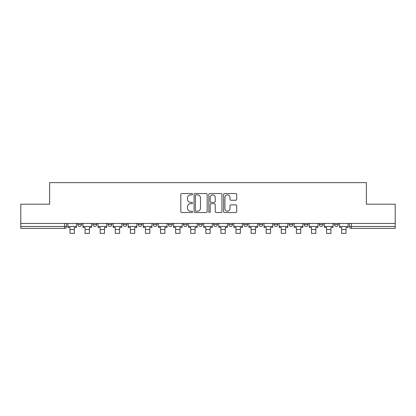 <?xml version="1.0" encoding="UTF-8"?>
<svg xmlns="http://www.w3.org/2000/svg" width="416" height="416" viewBox="0 0 416 416"><rect width="100%" height="100%" fill="white"/><g stroke="black" fill="none" stroke-linecap="round" stroke-linejoin="round"><path stroke-width="0.62" d="M192.52 194.21A0.666 0.666 0 0 0 191.859 193.544L181.766 193.544A0.952 0.952 0 0 0 180.82 194.496L180.82 211.588A0.952 0.952 0 0 0 181.766 212.54L191.859 212.54A0.666 0.666 0 0 0 192.52 211.874A0.666 0.666 0 0 0 191.859 211.208L190.549 211.208A3.037 3.037 0 0 1 187.512 208.172L187.512 206.747A3.037 3.037 0 0 1 190.549 203.705L191.859 203.705A0.666 0.666 0 0 0 192.52 203.044A0.666 0.666 0 0 0 191.859 202.379L190.549 202.379A3.037 3.037 0 0 1 187.512 199.337L187.512 197.912A3.037 3.037 0 0 1 190.549 194.875L191.859 194.875A0.666 0.666 0 0 0 192.52 194.21M334.35 223.454L334.35 224.52L338.218 224.52A1.934 1.934 0 0 1 336.284 226.455A1.934 1.934 0 0 1 334.35 224.52L334.35 223.454M319.254 223.454L319.254 224.52L323.128 224.52A1.934 1.934 0 0 1 321.188 226.455A1.934 1.934 0 0 1 319.254 224.52L319.254 223.454M243.797 223.454L243.797 224.52L247.666 224.52A1.934 1.934 0 0 1 245.731 226.455A1.934 1.934 0 0 1 243.797 224.52L243.797 223.454M198.52 223.454L198.52 224.52L202.389 224.52A1.934 1.934 0 0 1 200.455 226.455A1.934 1.934 0 0 1 198.52 224.52L198.52 223.454M168.334 223.454L168.334 224.52L172.203 224.52A1.934 1.934 0 0 1 170.269 226.455A1.934 1.934 0 0 1 168.334 224.52L168.334 223.454M153.244 223.454L153.244 224.52L157.113 224.52A1.934 1.934 0 0 1 155.178 226.455A1.934 1.934 0 0 1 153.244 224.52L153.244 223.454M123.058 224.52L123.058 223.454L123.058 224.52A1.934 1.934 0 0 0 124.992 226.455A1.934 1.934 0 0 1 123.058 224.52L126.927 224.52A1.934 1.934 0 0 1 124.992 226.455M92.872 224.52L92.872 223.454L92.872 224.52A1.934 1.934 0 0 0 94.812 226.455A1.934 1.934 0 0 1 92.872 224.52L96.746 224.52A1.934 1.934 0 0 1 94.812 226.455A1.934 1.934 0 0 0 96.746 224.52L96.746 223.454L96.746 224.52M235.752 200.242A0.952 0.952 0 0 0 236.704 199.29L236.704 194.496A0.952 0.952 0 0 0 235.752 193.544L224.546 193.544A0.952 0.952 0 0 0 223.595 194.496L223.595 211.588A0.952 0.952 0 0 0 224.546 212.54L235.752 212.54A0.952 0.952 0 0 0 236.704 211.588L236.704 205.795A0.952 0.952 0 0 0 235.752 204.844L230.958 204.844A0.952 0.952 0 0 0 230.006 205.795L230.006 208.671A2.543 2.543 0 0 1 227.469 211.208A2.543 2.543 0 0 1 224.926 208.671L224.926 197.418A2.543 2.543 0 0 1 227.469 194.875A2.543 2.543 0 0 1 230.006 197.418L230.006 199.29A0.952 0.952 0 0 0 230.958 200.242L235.752 200.242M20.8 223.454L20.8 204.204L49.629 204.204L49.629 182.629L366.371 182.629L366.371 204.204L395.2 204.204L395.2 223.454L20.8 223.454L20.8 226.455L66.56 226.455L66.56 223.454L66.56 226.455A1.934 1.934 0 0 1 64.626 228.389L20.8 228.389L20.8 226.455M207.168 194.496A0.952 0.952 0 0 0 206.222 193.544L195.016 193.544A0.952 0.952 0 0 0 194.064 194.496L194.064 211.588A0.952 0.952 0 0 0 195.016 212.54L206.222 212.54A0.952 0.952 0 0 0 207.168 211.588L207.168 194.496M209.778 193.544L220.984 193.544A0.952 0.952 0 0 1 221.936 194.496L221.936 211.588A0.952 0.952 0 0 1 220.984 212.54L216.19 212.54A0.952 0.952 0 0 1 215.238 211.588L215.238 204.656A0.952 0.952 0 0 0 214.292 203.705L211.11 203.705A0.952 0.952 0 0 0 210.158 204.656L210.158 211.874A0.666 0.666 0 0 1 209.498 212.54A0.666 0.666 0 0 1 208.832 211.874L208.832 194.496A0.952 0.952 0 0 1 209.778 193.544M349.44 223.454L349.44 226.455L395.2 226.455L395.2 228.389L351.374 228.389A1.934 1.934 0 0 1 349.44 226.455M395.2 223.454L395.2 226.455M338.218 223.454L338.218 224.52M323.128 223.454L323.128 224.52M308.032 223.454L308.032 224.52A1.934 1.934 0 0 1 306.098 226.455A1.934 1.934 0 0 1 304.164 224.52L308.032 224.52M304.164 223.454L304.164 224.52M292.942 223.454L292.942 224.52A1.934 1.934 0 0 1 291.008 226.455A1.934 1.934 0 0 1 289.073 224.52L292.942 224.52A1.934 1.934 0 0 1 291.008 226.455M289.073 223.454L289.073 224.52M277.852 223.454L277.852 224.52A1.934 1.934 0 0 1 275.912 226.455A1.934 1.934 0 0 1 273.978 224.52L277.852 224.52M273.978 223.454L273.978 224.52M262.756 223.454L262.756 224.52A1.934 1.934 0 0 1 260.822 226.455A1.934 1.934 0 0 1 258.887 224.52A1.934 1.934 0 0 0 260.822 226.455M258.887 223.454L258.887 224.52L262.756 224.52M247.666 223.454L247.666 224.52A1.934 1.934 0 0 1 245.731 226.455M232.575 223.454L232.575 224.52A1.934 1.934 0 0 1 230.636 226.455A1.934 1.934 0 0 1 228.701 224.52L232.575 224.52M228.701 223.454L228.701 224.52M217.48 223.454L217.48 224.52A1.934 1.934 0 0 1 215.545 226.455A1.934 1.934 0 0 1 213.611 224.52L217.48 224.52L217.48 223.454M213.611 223.454L213.611 224.52M202.389 223.454L202.389 224.52M187.299 223.454L187.299 224.52A1.934 1.934 0 0 1 185.364 226.455A1.934 1.934 0 0 1 183.425 224.52L187.299 224.52L187.299 223.454M183.425 223.454L183.425 224.52M172.203 224.52L172.203 223.454L172.203 224.52A1.934 1.934 0 0 1 170.269 226.455M157.113 224.52L157.113 223.454L157.113 224.52A1.934 1.934 0 0 1 155.178 226.455M142.022 223.454L142.022 224.52A1.934 1.934 0 0 1 140.088 226.455A1.934 1.934 0 0 1 138.148 224.52A1.934 1.934 0 0 0 140.088 226.455A1.934 1.934 0 0 0 142.022 224.52L142.022 223.454M138.148 223.454L138.148 224.52L142.022 224.52M126.927 223.454L126.927 224.52M111.836 223.454L111.836 224.52A1.934 1.934 0 0 1 109.902 226.455A1.934 1.934 0 0 1 107.968 224.52L111.836 224.52M107.968 223.454L107.968 224.52M81.65 223.454L81.65 224.52A1.934 1.934 0 0 1 79.716 226.455A1.934 1.934 0 0 1 77.782 224.52A1.934 1.934 0 0 0 79.716 226.455A1.934 1.934 0 0 0 81.65 224.52L81.65 223.454M77.782 223.454L77.782 224.52L81.65 224.52M64.626 223.454L64.626 228.389A1.934 1.934 0 0 0 66.56 226.455M196.061 194.875A0.666 0.666 0 0 0 195.395 195.541L195.395 210.543A0.666 0.666 0 0 0 196.061 211.208L197.434 211.208A3.037 3.037 0 0 0 200.476 208.172L200.476 197.912A3.037 3.037 0 0 0 197.434 194.875L196.061 194.875M215.238 197.465A2.543 2.543 0 0 0 212.701 194.922A2.543 2.543 0 0 0 210.158 197.465L210.158 201.427A0.952 0.952 0 0 0 211.11 202.379L214.292 202.379A0.952 0.952 0 0 0 215.238 201.427L215.238 197.465M67.865 226.455L76.476 226.455L76.476 227.422L74.35 227.422L74.35 233.371L69.992 233.371L69.992 227.422L67.865 227.422L67.865 223.454M76.476 226.455L76.476 223.454M82.956 226.455L91.567 226.455L91.567 227.422L89.44 227.422L89.44 233.371L85.088 233.371L85.088 227.422L82.956 227.422L82.956 223.454M91.567 226.455L91.567 223.454M98.051 226.455L106.662 226.455L106.662 227.422L104.53 227.422L104.53 233.371L100.178 233.371L100.178 227.422L98.051 227.422L98.051 223.454M106.662 226.455L106.662 223.454M113.142 226.455L121.753 226.455L121.753 227.422L119.626 227.422L119.626 233.371L115.268 233.371L115.268 227.422L113.142 227.422L113.142 223.454M121.753 226.455L121.753 223.454M128.232 226.455L136.843 226.455L136.843 227.422L134.716 227.422L134.716 233.371L130.364 233.371L130.364 227.422L128.232 227.422L128.232 223.454M136.843 226.455L136.843 223.454M143.328 226.455L151.939 226.455L151.939 227.422L149.807 227.422L149.807 233.371L145.454 233.371L145.454 227.422L143.328 227.422L143.328 223.454M151.939 226.455L151.939 223.454M158.418 226.455L167.029 226.455L167.029 227.422L164.902 227.422L164.902 233.371L160.545 233.371L160.545 227.422L158.418 227.422L158.418 223.454M167.029 226.455L167.029 223.454M173.508 226.455L182.12 226.455L182.12 227.422L179.993 227.422L179.993 233.371L175.64 233.371L175.64 227.422L173.508 227.422L173.508 223.454M182.12 226.455L182.12 223.454M188.604 226.455L197.215 226.455L197.215 227.422L195.083 227.422L195.083 233.371L190.731 233.371L190.731 227.422L188.604 227.422L188.604 223.454M197.215 226.455L197.215 223.454M203.694 226.455L212.306 226.455L212.306 227.422L210.179 227.422L210.179 233.371L205.821 233.371L205.821 227.422L203.694 227.422L203.694 223.454M212.306 226.455L212.306 223.454M218.785 226.455L227.396 226.455L227.396 227.422L225.269 227.422L225.269 233.371L220.917 233.371L220.917 227.422L218.785 227.422L218.785 223.454M227.396 226.455L227.396 223.454M233.88 226.455L242.492 226.455L242.492 227.422L240.36 227.422L240.36 233.371L236.007 233.371L236.007 227.422L233.88 227.422L233.88 223.454M242.492 226.455L242.492 223.454M248.971 226.455L257.582 226.455L257.582 227.422L255.455 227.422L255.455 233.371L251.098 233.371L251.098 227.422L248.971 227.422L248.971 223.454M257.582 226.455L257.582 223.454M264.061 226.455L272.672 226.455L272.672 227.422L270.546 227.422L270.546 233.371L266.193 233.371L266.193 227.422L264.061 227.422L264.061 223.454M272.672 226.455L272.672 223.454M279.157 226.455L287.768 226.455L287.768 227.422L285.636 227.422L285.636 233.371L281.284 233.371L281.284 227.422L279.157 227.422L279.157 223.454M287.768 226.455L287.768 223.454M294.247 226.455L302.858 226.455L302.858 227.422L300.732 227.422L300.732 233.371L296.374 233.371L296.374 227.422L294.247 227.422L294.247 223.454M302.858 226.455L302.858 223.454M309.338 226.455L317.949 226.455L317.949 227.422L315.822 227.422L315.822 233.371L311.47 233.371L311.47 227.422L309.338 227.422L309.338 223.454M317.949 226.455L317.949 223.454M324.433 226.455L333.044 226.455L333.044 227.422L330.912 227.422L330.912 233.371L326.56 233.371L326.56 227.422L324.433 227.422L324.433 223.454M333.044 226.455L333.044 223.454M339.524 226.455L348.135 226.455L348.135 227.422L346.008 227.422L346.008 233.371L341.65 233.371L341.65 227.422L339.524 227.422L339.524 223.454M348.135 226.455L348.135 223.454M351.374 223.454L351.374 228.389M69.992 229.502L74.35 229.502M85.088 229.502L89.44 229.502M100.178 229.502L104.53 229.502M115.268 229.502L119.626 229.502M130.364 229.502L134.716 229.502M145.454 229.502L149.807 229.502M160.545 229.502L164.902 229.502M175.64 229.502L179.993 229.502M190.731 229.502L195.083 229.502M205.821 229.502L210.179 229.502M220.917 229.502L225.269 229.502M236.007 229.502L240.36 229.502M251.098 229.502L255.455 229.502M266.193 229.502L270.546 229.502M281.284 229.502L285.636 229.502M296.374 229.502L300.732 229.502M311.47 229.502L315.822 229.502M326.56 229.502L330.912 229.502M341.65 229.502L346.008 229.502"/></g></svg>
